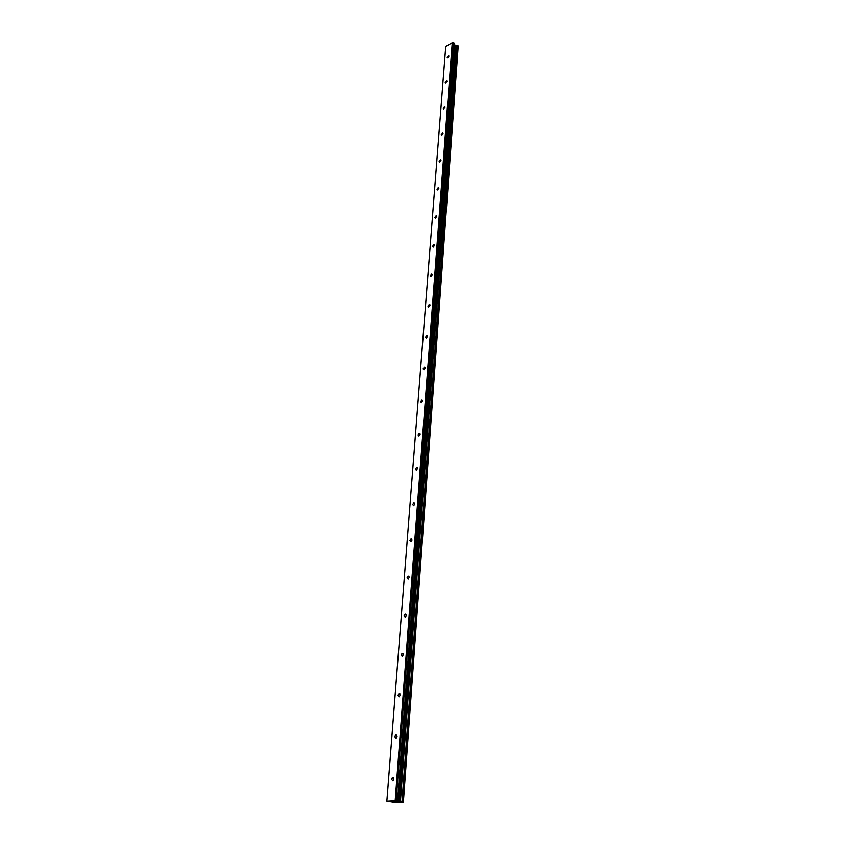 <?xml version="1.0" encoding="UTF-8"?>
<svg xmlns="http://www.w3.org/2000/svg" width="845" height="845" viewBox="0 0 845 845"><rect width="100%" height="100%" fill="white"/><g stroke="black" fill="none" stroke-linecap="round" stroke-linejoin="round"><path stroke-width="1.27" d="M391.51 779.322L392.429 777.558L393.802 779.164L392.893 780.928L391.51 779.322M394.795 736.734L395.745 734.96L397.065 736.491L396.115 738.266L394.795 736.734M397.984 695.329L398.967 693.565L400.224 695.023L399.252 696.798L397.984 695.329M401.09 655.076L402.104 653.301L403.308 654.695L402.294 656.47L401.09 655.076M404.1 615.91L405.156 614.135L406.297 615.466L405.251 617.241L404.1 615.91M407.047 577.8L408.124 576.015L409.212 577.293L408.135 579.078L407.047 577.8M409.899 540.694L411.019 538.909L412.054 540.135L410.945 541.92L409.899 540.694M412.687 504.56L413.828 502.775L414.81 503.947L413.67 505.732L412.687 504.56M415.402 469.366L416.574 467.581L417.504 468.7L416.332 470.485L415.402 469.366M418.043 435.059L419.247 433.274L420.123 434.341L418.919 436.136L418.043 435.059M420.62 401.618L421.856 399.833L422.68 400.857L421.444 402.642L420.62 401.618M423.134 369.011L424.401 367.226L425.172 368.198L423.915 369.994L423.134 369.011M425.584 337.197L426.873 335.412L427.602 336.352L426.313 338.137L425.584 337.197M427.982 306.165L429.292 304.38L429.978 305.277L428.658 307.062L427.982 306.165M430.316 275.871L431.647 274.076L432.291 274.942L430.95 276.727L430.316 275.871M432.598 246.286L433.95 244.501L434.552 245.325L433.189 247.12L432.598 246.286M434.826 217.408L436.2 215.623L436.759 216.404L435.386 218.2L434.826 217.408M437.002 189.185L438.397 187.4L438.914 188.16L437.52 189.945L437.002 189.185M439.125 161.617L440.53 159.832L441.016 160.561L439.611 162.335L439.125 161.617M441.196 134.661L442.622 132.887L443.076 133.573L441.65 135.358L441.196 134.661M443.234 108.318L444.671 106.544L445.093 107.199L443.657 108.973L443.234 108.318M445.22 82.546L446.667 80.771L447.058 81.416L445.611 83.18L445.22 82.546M447.163 57.344L448.621 55.58L448.98 56.182L447.533 57.956L447.163 57.344M397.34 801.884L396.548 801.926M395.819 801.62L394.995 801.662L395.819 801.62M394.879 801.641L397.572 801.905M394.235 801.694L393.369 801.736L394.235 801.694M393.274 801.715L395.64 801.947M393.231 802.38L403.34 802.423L395.164 800.817L386.841 801.229L393.242 802.232M458.159 46.982L403.329 802.38L458.085 46.845M458.148 46.01L403.234 802.159L458.148 46.01L454.367 44.869L454.187 43.222L453.036 42.271L445.759 46.464L386.841 801.229M403.34 802.423L458.159 47.035M403.255 802.349L458.117 46.876M400.414 801.852L456.057 45.44M400.139 801.831L455.856 45.398M396.147 800.88L453.036 42.271M395.164 800.817L452.297 42.25M403.223 802.137L458.148 45.915M403.107 802.095L458.064 45.788M402.569 802L457.673 45.514M402.315 801.979L457.494 45.461M402.157 801.968L457.377 45.45M401.966 801.958L457.229 45.482M399.421 801.778L455.307 45.387M398.914 801.725L454.948 45.271M398.111 801.578L454.367 44.869M397.889 801.514L454.209 44.616M397.752 801.187L454.187 43.222M397.52 801.123L454.029 42.968M393.453 777.749L392.429 777.558M396.749 735.182L395.745 734.96M399.949 693.798L398.967 693.565M403.054 653.555L402.104 653.301M406.075 614.41L405.156 614.135M409.012 576.311L408.124 576.015M411.874 539.216L411.019 538.909M414.652 503.081L413.828 502.775M417.356 467.887L416.574 467.581M419.986 433.591L419.247 433.274M422.563 400.15L421.856 399.833M425.056 367.533L424.401 367.226M427.496 335.718L426.873 335.412M429.883 304.675L429.292 304.38M432.196 274.371L431.647 274.076"/></g></svg>
